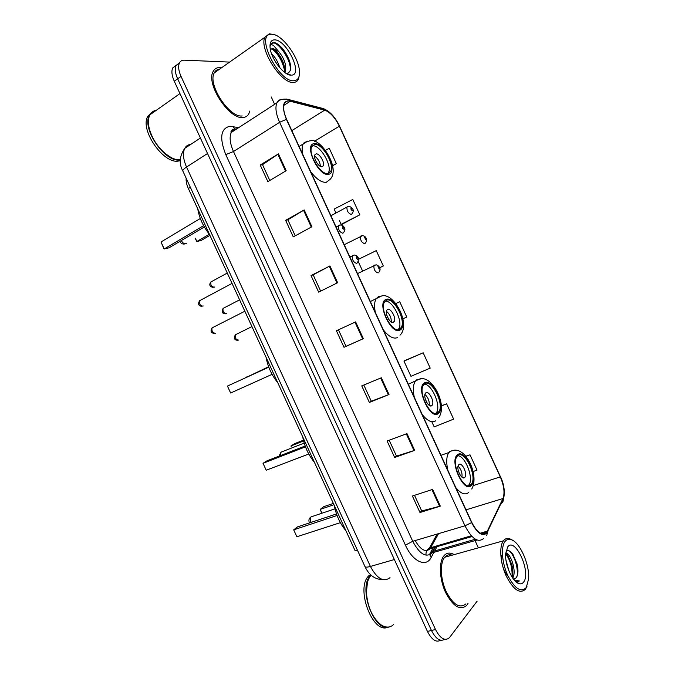<?xml version="1.0" encoding="UTF-8"?>
<svg xmlns="http://www.w3.org/2000/svg" width="675" height="675" viewBox="0 0 675 675"><rect width="100%" height="100%" fill="white"/><g stroke="black" fill="none" stroke-linecap="round" stroke-linejoin="round"><path stroke-width="1.01" d="M357.379 550.091L355.143 550.766L188.359 188.519C186.646 184.731 185.912 181.28 186.148 178.166M176.209 65.154L172.665 67.998C171.29 71.28 171.83 75.701 174.277 81.245L427.435 631.42C431.789 639.849 436.185 642.794 440.615 640.229M229.627 62.092L184.317 60.176C181.988 60.109 180.343 61.079 179.364 63.096C178.014 66.378 178.571 70.808 181.035 76.393L435.51 629.53L431.46 630.475C435.831 638.947 440.227 641.891 444.639 639.309C440.227 641.891 435.831 638.947 431.46 630.475L177.652 78.823L431.46 630.475L427.435 631.42M179.558 62.716L176.006 65.551C174.639 68.833 175.188 73.263 177.652 78.823C175.188 73.263 174.639 68.833 176.006 65.551L179.558 62.716M466.982 605.028L468.028 603.399L466.982 605.028M453.963 554.487C450.132 552.344 446.875 552.673 444.201 555.474L443.964 555.753C438.75 561.786 439.298 578.762 445.416 592.11C452.9 606.344 459.945 610.808 466.577 605.517C459.945 610.808 452.9 606.344 445.416 592.11C439.298 578.762 438.75 561.786 443.964 555.753L444.201 555.474C446.875 552.673 450.132 552.344 453.963 554.487M450.183 555.55L448.748 554.842M242.873 117.517C245.616 117.349 247.615 116.066 248.872 113.662L249.792 111.037L248.872 113.662C247.615 116.066 245.616 117.349 242.873 117.517C229.188 119.602 205.748 83.886 213.072 71.609C205.748 83.886 229.188 119.602 242.873 117.517M221.594 67.745L219.907 67.551C216.751 67.475 214.464 68.833 213.072 71.609C214.464 68.833 216.751 67.475 219.907 67.551L221.594 67.745M218.32 70.04L217.055 69.879L218.32 70.04M486.624 532.642C482.178 536.237 477.225 532.82 471.783 522.391L286.639 119.323C283.694 112.632 282.96 107.435 284.411 103.722C285.533 101.402 287.483 100.575 290.242 101.25L324.709 110.16C330.168 112.168 335.045 117.517 339.356 126.217L500.293 476.896C504.056 485.789 504.942 492.995 502.959 498.53L486.624 532.642M486.827 533.09L503.17 498.909C505.204 493.239 504.292 485.848 500.437 476.744L339.567 126.2C335.154 117.29 330.151 111.805 324.557 109.747L290.081 100.811C282.724 100.347 281.492 106.523 286.386 119.34L471.606 522.585C477.191 533.267 482.271 536.768 486.827 533.09M269.781 180.461L262.524 164.683L278.429 153.892L260.212 165.021L267.848 181.617L286.166 170.716L278.429 153.892M262.55 164.725L260.212 165.021M295.228 235.82L287.854 219.78L304.189 209.942L285.635 220.32L293.262 236.891L311.909 226.749L304.189 209.942M287.871 219.814L285.635 220.32M320.659 291.127L313.158 274.826L329.923 265.942L311.032 275.56L318.651 292.123L337.635 282.732L329.923 265.942M313.166 274.843L311.032 275.56M432.616 489.409L412.391 496.024L419.977 512.519L440.303 506.132L432.616 489.409M414.526 495.323L421.706 510.941L440.303 506.132M421.681 510.899L419.977 512.519M406.974 433.62L387.087 440.986L394.681 457.498L414.669 450.36L406.974 433.62M389.188 440.201L396.503 456.114L414.669 450.36M396.487 456.081L394.681 457.498M381.316 377.781L361.758 385.889L369.36 402.427L389.019 394.538L381.316 377.781M363.825 385.037L371.275 401.237L389.019 394.538M371.267 401.22L369.36 402.427M336.412 330.75L355.632 321.891L336.412 330.75L344.014 347.296L363.344 338.664L355.632 321.891M338.445 329.822L346.022 346.309L363.344 338.664M346.022 346.309L344.014 347.296M435.51 629.53C440.319 638.66 444.952 641.385 449.407 637.706L477.141 601.155M478.297 547.678L475.048 540.608M474.525 539.468L473.96 538.245M274.624 104.313L271.249 96.955M342.157 224.176L359.834 214.819L352.78 199.471L334.159 209.098L335.897 212.887M332.623 165.78L336.327 163.637L329.273 148.272L325.477 150.348M423.174 352.806L403.979 361.125L410.948 376.304L430.211 368.12L423.174 352.806L404.798 360.568M432 422.145L434.177 426.887L453.625 419.133L446.605 403.836L441.458 405.785M473.133 471.547L477.023 470.095L470.011 454.815L465.758 456.266M379.637 267.764L383.307 265.967L376.27 250.628L358.585 259.259M402.958 318.786L406.772 317.064L399.735 301.742L395.761 303.573M403.979 361.125L404.958 360.458M446.605 403.836L441.475 405.92M470.011 454.815L465.86 456.393M358.256 261.579L362.543 270.903M383.307 265.967L379.62 267.739M339.5 220.742L341.145 224.319L342.36 224.151M359.834 214.819L341.145 224.319M336.327 163.637L332.598 165.637M505.102 541.384C500.732 546.649 501.846 562.688 507.701 575.319C514.797 588.794 520.99 592.861 526.281 587.512L528.626 578.897C529.782 564.14 519.404 541.299 510.73 539.502C508.486 538.912 506.613 539.544 505.102 541.384M513.27 540.667L509.482 538.642C507.127 538.026 505.162 538.675 503.575 540.599L503.39 540.835C499.019 546.514 500.209 562.891 506.166 575.893C513.363 589.781 519.775 594.245 525.403 589.292L527.023 586.204M451.82 555.086C449.128 554.318 446.825 554.96 444.918 557.018L444.707 557.263C439.813 562.916 440.328 578.846 446.065 591.359C453.077 604.699 459.692 608.884 465.902 603.914M371.115 575.193C367.841 578.922 366.28 584.693 366.424 592.49C367.58 607.154 372.49 617.954 381.147 624.89C385.965 627.944 390.133 627.817 393.643 624.493M367.453 582.415L366.373 592.616C367.132 604.606 370.913 614.385 377.713 621.962M370.946 575.041L370.769 575.227C357.573 586.946 373.874 632.821 389.298 626.923M369.115 575.471L368.82 575.775C355.236 587.858 372.693 634.804 388.074 627.159M505.955 560.014L508.925 570.932M505.71 553.019C510.747 553.087 516.94 571.497 512.73 578.087M505.651 553.821L508.224 556.377L511.81 564.536C513.067 569.295 513.143 573.472 512.055 577.066M513.54 579.192L516.054 577.901L514.274 579.15M508.233 576.442C502.706 570.763 499.804 557.896 502.36 554.462M523.724 581.943C531.394 572.105 515.008 536.406 507.659 546.961L505.634 554.268C504.942 565.194 512.578 581.993 518.957 583.605C520.923 584.204 522.509 583.656 523.724 581.943M516.054 577.901C518.231 574.914 518.535 570.173 516.983 563.676L512.705 554.057C510.14 550.741 507.954 549.804 506.14 551.239M518.957 583.605L516.088 581.496L519.421 580.947L514.468 580.306M519.421 580.947L518.071 581.622M516.417 581.74L515.759 581.614M509.49 551.028C514.156 555.01 518.527 568.055 517.084 576.205M505.659 553.736C510.393 560.25 512.519 568.013 512.021 577.015M513.017 554.496L516.805 563.87L517.961 571.447M505.718 552.918L507.111 554.631L511.566 564.68C512.84 569.362 513.16 573.725 512.519 577.775M470.922 484.658L471.42 484.068C477.613 476.39 464.273 448.917 457.658 455.777L456.967 456.578C450.731 464.349 464.611 492.218 470.922 484.658M468.188 485.671L468.906 484.878C474.112 478.567 465.193 455.515 457.684 455.76M334.243 505.364C336.218 515.354 340.107 523.783 345.887 530.66M336.521 513.953L297.498 526.897L293.692 529.833L296.882 536.76L340.369 522.644M296.882 536.76L293.692 529.833L337.078 515.489M333.349 503.415L323.696 506.697L320.228 509.372L333.948 504.723M321.722 513.16L320.228 509.372L321.941 513.084M464.729 477.461L464.974 477.166C467.75 473.749 461.759 461.506 458.848 464.645L458.561 464.974C455.777 468.416 461.877 480.735 464.729 477.461M461.97 477.183C462.4 472.913 461.109 469.218 458.08 466.104M458.224 470.357L459.405 473.732M272.261 34.248L270.717 34.265C255.26 34.914 278.513 81.987 293.625 80.772C298.122 80.544 300.038 77.026 299.379 70.208C298.148 56.27 282.023 34.619 272.261 34.248M274.008 34.577L269.257 33.809L264.912 37.26C258.77 48.516 281.019 83.692 293.22 82.443C295.684 82.443 297.43 81.321 298.477 79.093L299.379 74.992M219.594 69.145C217.156 69.382 215.376 70.639 214.245 72.908C207.385 84.409 229.297 117.863 242.156 115.957M156.33 110.261C153.487 110.708 151.36 112.21 149.943 114.775C148.162 118.218 147.926 122.783 149.243 128.453C152.474 143.066 167.602 159.224 178.09 159.705L180.326 159.713M155.63 110.759L150.289 114.531M149.243 128.453L149.259 128.655C153.276 141.936 160.718 151.63 171.577 157.731M152.407 111.864L149.572 115.037C141.083 128.09 165.021 162.987 180.014 159.95L180.318 159.916M154.288 111.704L152.466 112.168M151.419 112.641L147.893 116.227C139.379 129.288 163.299 164.118 178.318 161.063L180.326 160.642M271.578 53.823C275.324 57.232 278.058 61.872 279.779 67.745M273.797 58.877L276.446 63.357M284.715 72.428L285.145 72.141C286.858 65.998 284.766 59.181 278.851 51.697L272.894 48.347L270.346 49.444M270.726 49.022L273.265 49.241C276.961 51.266 280.176 55.418 282.909 61.687C284.512 65.905 284.943 69.348 284.192 72.022M291.735 75.119C303.286 74.621 286.774 40.129 274.843 39.867C271.088 39.774 269.519 42.584 270.152 48.296C271.375 59.324 284.133 75.566 291.043 75.153L286.723 73.432C291.119 72.352 291.853 67.652 288.908 59.349C285.441 51.376 281.154 45.951 276.067 43.099L274.236 42.525L270.405 44.795L270.008 46.094C270.473 44.584 271.654 44.39 273.552 45.495L278.598 51.427M271.519 43.276C276.59 39.437 291.423 59.164 290.334 70.36M272.101 48.878C278.378 54.16 282.521 61.332 284.512 70.411M279.374 45.36C283.331 48.929 286.546 53.747 289.027 59.822L289.921 62.438M274.944 50.279C278.353 53.679 281.146 58.008 283.323 63.256L283.973 65.019M437.906 412.746L438.893 411.666C444.614 404.106 431.468 378.388 424.626 383.83L423.427 385.096C417.665 392.774 431.359 418.854 437.906 412.746M435.721 413.446L436.43 412.594C441.45 406.046 431.688 383.552 424.128 384.227M302.704 436.868C304.577 446.614 308.458 455.06 314.364 462.189M305.159 446.006L267.038 460.806L263.022 463.303L266.22 470.23L308.762 454.005M266.22 470.23L263.022 463.303L305.471 446.85M303.404 440.21L294.654 443.644L291.001 445.913L303.598 440.969M291.178 446.842L291.001 445.913M431.755 405.658L432.228 405.152C434.784 401.777 428.887 390.327 425.866 392.825L425.36 393.365C422.786 396.765 428.802 408.291 431.755 405.658M429.241 405.363C429.553 401.051 428.119 397.415 424.929 394.47M425.098 398.292L426.735 402.435M399.575 329.282L401.136 327.746C406.316 320.38 393.373 296.401 386.277 300.324L384.488 302.003C379.282 309.513 392.791 333.838 399.575 329.282M398.09 329.662L398.739 328.809C403.523 322.059 392.698 300.012 385.13 301.134M266.102 357.37C267.84 366.837 271.73 375.292 277.771 382.725M230.639 393.019L227.433 386.075L268.785 367.175L227.433 386.075L230.639 393.019L272.084 374.338M393.483 322.312L394.208 321.612C396.529 318.322 390.707 307.64 387.585 309.462L386.817 310.196C384.488 313.512 390.42 324.262 393.483 322.312M391.272 321.983C391.39 317.647 389.779 314.094 386.429 311.327M386.724 314.989L388.707 319.351M328.042 173.492L330.666 171.492C334.893 164.607 322.228 143.049 314.71 144.458L311.842 146.551C307.581 153.588 320.827 175.492 328.042 173.492M327.94 173.509L328.379 172.8C332.632 165.915 319.975 144.399 312.441 145.825L312.263 145.842M197.783 208.997C199.285 217.957 203.183 226.429 209.486 234.419M204.365 226.977L168.91 247.86L164.227 248.932L163.696 248.223L161.021 241.971L164.227 248.932L203.631 225.661M161.021 241.971L200.323 218.481M195.303 238.123L196.847 241.49L209.334 234.225M195.1 238.241L196.847 241.49L201.108 240.511L209.942 235.389M322.051 166.759L323.249 165.856C325.148 162.776 319.452 153.166 316.136 153.875L314.887 154.794C312.989 157.908 318.802 167.586 322.051 166.759M320.397 166.387C320.043 162.042 318.102 158.625 314.575 156.127M315.444 160.245L317.334 163.569M190.342 187.279L188.359 188.519M190.645 144.458C188.013 144.695 186.055 145.994 184.764 148.348C182.554 153.031 183.153 159.266 186.545 167.037L370.415 566.443C377.021 578.72 383.56 582.458 390.015 577.657M394.36 559.55L370.415 566.443C367.343 567.295 365.538 567.354 364.989 566.612L364.939 566.502M174.277 81.245L181.035 76.393M383.062 579.665C375.022 579.547 368.997 575.193 364.989 566.612L182.815 170.944C182.638 170.092 183.878 168.792 186.545 167.037L207.529 153.512M200.407 138.021L184.764 148.348C179.457 156.119 178.807 163.645 182.815 170.944L182.866 171.053M231.533 131.996L231.128 131.515M415.192 540.557C420.441 549.712 425.334 552.53 429.891 548.986L438.564 533.63M433.713 552.715L431.165 557.44C426.17 567.726 412.779 561.752 405.413 545.138L225.779 154.617L233.483 151.521L412.737 541.291C419.42 553.854 425.79 557.837 431.848 553.247L435.51 547.079M225.779 154.617C219.24 137.869 220.641 128.41 229.981 126.233L238.705 127.626M236.9 128.79L236.697 128.807C234.259 128.984 232.462 130.191 231.297 132.435C229.23 137.101 229.956 143.463 233.483 151.521L279.61 122.302C275.948 113.965 275.037 107.485 276.877 102.853C277.931 100.626 279.627 99.478 281.981 99.428M475.386 539.215L432.321 551.652L434.658 547.324M486.683 535.528L487.848 531.461M432.97 548.1L429.224 554.993M234.014 129.541L235.347 129.811M339.567 126.2L500.437 476.744M324.557 109.747L323.3 108.574L321.064 107.992M501.356 503.339C502.934 502.301 503.542 500.825 503.17 498.909M290.081 100.811L288.782 99.579L286.065 99.022M286.386 119.34L279.61 122.302L464.974 525.8L471.606 522.585M483.621 538.498C478.027 543.063 471.808 538.827 464.974 525.8L412.737 541.291L405.413 545.138M436.792 547.003L434.717 550.842M431.165 557.44C429.907 554.934 430.296 553.002 432.321 551.652L432.219 552.817L477.056 540.034M235.01 129.119L232.993 126.47M339.356 126.217L314.432 141.269M324.709 110.16L291.819 130.613M290.242 101.25L283.905 105.325M487.62 531.065L480.17 533.216M471.319 535.773L429.41 548.075L437.113 534.06M502.959 498.53L466.02 509.853M500.293 476.896L473.369 485.536M426.068 555.204C425.655 552.032 426.769 549.653 429.41 548.075L430.228 548.606L472.053 536.549M354.991 322.186L362.694 338.951M380.666 378.051L388.361 394.799M406.316 433.865L413.994 450.588M431.941 489.628L439.611 506.334M329.29 266.271L337.002 283.044M303.573 210.305L311.293 227.087M277.83 154.28L285.55 171.079M457.296 454.975C449.086 461.177 464.113 493.889 471.293 485.46C478.972 478.693 464.636 447.474 457.296 454.975M468.72 492.404C465.252 495.416 460.941 493.813 455.794 487.595M447.837 470.264C446.099 462.299 446.42 456.401 448.799 452.571L449.862 451.356L454.334 450.276M311.141 522.374L311.023 522.129C310.137 519.919 310.154 518.164 311.082 516.873L312.576 516.367M424.254 383.029C415.403 387.855 430.448 420.609 438.269 413.556C446.572 408.13 432.219 376.869 424.254 383.029M435.805 420.736C432.059 423.149 427.545 421.099 422.263 414.593M414.298 397.246C412.796 390.26 413.075 385.012 415.133 381.502L416.931 379.637L420.694 378.928M280.538 455.566L281.019 452.157L282.504 451.575M385.906 299.514C376.312 302.738 391.382 335.543 399.946 330.083C408.966 326.219 394.597 294.916 385.906 299.514M397.6 337.551C393.533 339.263 388.783 336.707 383.341 329.864M375.359 312.483C374.11 306.534 374.347 301.987 376.059 298.848L378.7 296.392L381.485 296.021M245.81 377.637L247.565 376.372M250.324 384.244L249.775 384.396M314.339 143.648C303.353 143.876 318.457 176.766 328.413 174.302C338.782 173.357 324.38 141.969 314.339 143.648M302.695 154.288C301.826 149.926 301.978 146.509 303.151 144.045C303.455 142.636 306.138 141.505 311.2 140.628C320.701 138.417 341.077 168.691 329.991 179.44L326.295 182.284C321.629 182.706 316.432 179.187 310.694 171.703M299.118 146.492L307.969 140.991M186.41 243.329L185.617 243.793C183.997 243.911 182.554 242.84 181.305 240.562M213.123 327.35L212.051 327.89C211.511 330.995 212.617 332.8 215.35 333.307L215.578 333.188M357.024 263.123L356.636 263.368C353.481 262.347 352.029 259.808 352.274 255.757L353.396 255.175M357.758 259.453C358.206 258.263 357.784 257.352 356.51 256.736C356.071 257.926 356.484 258.837 357.758 259.453M200.526 300.215L199.488 300.772C198.99 303.809 200.112 305.606 202.846 306.155L203.2 305.969M343.398 232.816L342.807 233.255C339.643 232.149 338.175 229.627 338.377 225.661L339.474 225.062M343.904 229.289C344.368 228.15 343.955 227.239 342.655 226.564C342.191 227.711 342.605 228.614 343.904 229.289M236.309 334.311L235.313 334.808C234.782 337.837 235.837 339.609 238.469 340.116L238.613 340.048M378.329 272.801L378.084 272.936C375.064 271.932 373.68 269.452 373.916 265.494L374.954 264.971M378 266.507L379.207 269.148L378 266.507M224.058 307.893L223.087 308.399C222.598 311.369 223.661 313.132 226.294 313.689L226.564 313.546M365.091 243.413L364.66 243.692C361.64 242.62 360.231 240.148 360.433 236.284L361.446 235.744M364.551 237.22L365.766 239.87L364.551 237.22M211.798 281.467L210.853 281.973C210.406 284.892 211.486 286.647 214.118 287.246L214.498 287.035M351.827 213.992L351.228 214.439C348.199 213.3 346.773 210.828 346.942 207.048L347.929 206.499M351.093 207.917C350.654 208.997 351.059 209.883 352.308 210.566L351.093 207.917M172.665 67.998L179.364 63.096M234.866 129.161L233.086 129.237C231.019 131.169 230.42 132.232 231.297 132.435L276.877 102.853C279.07 99.529 283.036 98.432 288.782 99.579L323.3 108.574C329.729 111.139 335.197 117.045 339.694 126.301M503.297 499.88C505.221 492.429 504.267 484.658 500.437 476.567M486.928 532.254L481.452 533.841M444.707 557.263L503.39 540.835M368.82 575.775L370.769 575.227M510.73 539.502L509.482 538.642M507.111 554.631L508.224 556.377M471.749 489.021C479.697 475.462 465.252 444.293 451.162 451.094L448.799 452.571L440.961 455.296M468.906 484.878L471.42 484.068M463.058 477.799L464.974 477.166M334.994 508.84L311.082 516.873C309.057 518.273 308.45 520.104 309.251 522.366L309.547 522.897M270.717 34.265L269.257 33.809M214.245 72.908L264.912 37.26M149.943 114.775L179.955 93.58M147.893 116.227L149.572 115.037M288.908 59.349L289.027 59.822M283.323 63.256L282.909 61.687M438.607 417.749C448.251 405.093 431.502 373.613 419.006 379.291L408.324 384.244M436.43 412.594L438.893 411.666M430.321 405.886L432.228 405.152M304.197 443.104L281.019 452.157L279.003 456.157M399.997 335.197C411.429 324.186 393.533 291.853 381.544 296.013L370.33 301.539M398.739 328.809L401.136 327.746M392.377 322.439L394.208 321.612M268.625 366.736L245.194 377.924M328.379 172.8L330.666 171.492M321.68 166.776L323.249 165.856M179.828 241.431L179.913 241.642C181.128 243.768 182.933 244.502 185.338 243.827M357.564 262.55C359.336 258.263 358.315 255.749 354.502 255.023L349.869 256.981M214.388 333.475C210.98 333.011 210.203 331.147 212.051 327.89L244.856 311.234M343.6 232.58C344.993 230.318 345.305 228.85 344.52 228.184C344.014 226.437 342.765 225.34 340.774 224.902L336.049 226.91M201.8 306.34C198.568 305.969 197.8 304.113 199.488 300.772L232.04 283.39M251.935 326.607L235.313 334.808C233.634 338.285 234.385 340.107 237.558 340.284M357.505 273.603L375.975 264.828C378.076 264.946 381.898 268.414 379.055 272.067M239.608 299.835L223.087 308.399C221.501 311.85 222.235 313.673 225.298 313.867M344.225 244.696L362.652 235.583C364.652 236.047 365.875 237.128 366.314 238.807C367.031 239.498 366.761 240.882 365.512 242.966M227.273 273.046L210.853 281.973C208.921 284.749 209.655 286.571 213.047 287.432M330.927 215.755L346.942 207.048L349.312 206.331C352.747 207.925 354.696 210.094 351.945 213.857"/></g></svg>
